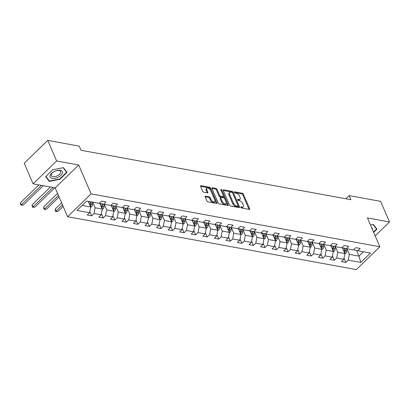 <?xml version="1.0" encoding="UTF-8"?>
<svg xmlns="http://www.w3.org/2000/svg" width="410" height="410" viewBox="0 0 410 410"><rect width="100%" height="100%" fill="white"/><g stroke="black" fill="none" stroke-linecap="round" stroke-linejoin="round"><path stroke-width="0.61" d="M240.819 207.342A0.712 0.374 45.8 0 0 241.567 208.003L249.295 209.418A1.02 0.533 45.8 0 0 249.654 209.341A1.02 0.533 45.8 0 0 249.675 208.741L243.402 194.186A1.02 0.533 45.8 0 0 242.33 193.243L234.602 191.829A0.712 0.374 45.8 0 0 234.351 191.885A0.712 0.374 45.8 0 0 234.341 192.3A0.712 0.374 45.8 0 0 235.089 192.961L236.088 193.146A3.265 1.701 45.8 0 1 239.532 196.159L240.055 197.374A3.265 1.701 45.8 0 1 239.999 199.286A3.265 1.701 45.8 0 1 238.84 199.532L237.841 199.352A0.712 0.374 45.8 0 0 237.59 199.403A0.712 0.374 45.8 0 0 237.58 199.824A0.712 0.374 45.8 0 0 238.328 200.485L239.327 200.664A3.265 1.701 45.8 0 1 242.771 203.678L243.294 204.892A3.265 1.701 45.8 0 1 243.238 206.809A3.265 1.701 45.8 0 1 242.079 207.055L241.08 206.871A0.712 0.374 45.8 0 0 240.829 206.927A0.712 0.374 45.8 0 0 240.819 207.342M205.507 196.144A1.02 0.533 45.8 0 0 205.143 196.221A1.02 0.533 45.8 0 0 205.128 196.82L206.886 200.905A1.02 0.533 45.8 0 0 207.962 201.848L216.541 203.416A1.02 0.533 45.8 0 0 216.9 203.339A1.02 0.533 45.8 0 0 216.921 202.745L210.648 188.185A1.02 0.533 45.8 0 0 209.577 187.242L200.997 185.674A1.02 0.533 45.8 0 0 200.633 185.75A1.02 0.533 45.8 0 0 200.618 186.35L202.74 191.28A1.02 0.533 45.8 0 0 203.816 192.223L207.491 192.895A1.02 0.533 45.8 0 0 207.849 192.818A1.02 0.533 45.8 0 0 207.865 192.218L206.814 189.774A2.726 1.42 45.8 0 1 206.86 188.175A2.726 1.42 45.8 0 1 208.808 188.364A2.726 1.42 45.8 0 1 210.704 190.486L214.83 200.07A2.726 1.42 45.8 0 1 214.784 201.669A2.726 1.42 45.8 0 1 212.836 201.479A2.726 1.42 45.8 0 1 210.94 199.357L210.253 197.758A1.02 0.533 45.8 0 0 209.177 196.82L205.507 196.144L205.056 196.585M78.705 165.025L56.631 160.981L47.76 140.384L24.231 163.241L33.102 183.844L55.176 187.888L67.594 216.721L91.123 193.863L78.705 165.025L55.176 187.888M375.165 235.888L389.5 221.964L367.427 217.92L379.844 246.758L91.123 193.863M389.5 221.964L380.629 201.366L349.151 195.601L345.866 198.794M47.76 140.384L79.238 146.155L81.016 150.27L350.924 199.716L349.151 195.601M229.497 205.046A1.02 0.533 45.8 0 0 230.574 205.989L239.153 207.562A1.02 0.533 45.8 0 0 239.512 207.486A1.02 0.533 45.8 0 0 239.532 206.886L233.259 192.331A1.02 0.533 45.8 0 0 232.188 191.388L223.609 189.815A1.02 0.533 45.8 0 0 223.245 189.891A1.02 0.533 45.8 0 0 223.23 190.491L229.497 205.046M221.082 190.409A0.712 0.374 45.8 0 1 221.215 190.635L221.851 190.014L228.226 204.815A1.02 0.533 45.8 0 1 228.206 205.41A1.02 0.533 45.8 0 1 227.847 205.492L219.268 203.919A1.02 0.533 45.8 0 1 218.192 202.976L211.924 188.421L215.337 189.036L215.973 188.415L212.303 187.744A1.02 0.533 45.8 0 0 211.939 187.821A1.02 0.533 45.8 0 0 211.924 188.421M215.337 189.036A1.02 0.533 45.8 0 1 216.413 189.979L217.049 189.358A1.02 0.533 45.8 0 0 215.973 188.415M217.049 189.358L219.591 195.262A1.02 0.533 45.8 0 0 220.667 196.205L223.101 196.651A1.02 0.533 45.8 0 0 223.465 196.574A1.02 0.533 45.8 0 0 223.481 195.975L220.831 189.83A0.712 0.374 45.8 0 1 220.846 189.41A0.712 0.374 45.8 0 1 221.354 189.461A0.712 0.374 45.8 0 1 221.851 190.014M67.594 216.721L356.321 269.616L379.844 246.758M91.686 215.814L94.008 213.559L101.116 214.86L98.795 217.115L103.238 217.93L105.56 215.675L112.673 216.977L110.351 219.232L114.795 220.047L117.117 217.792L124.225 219.094L121.903 221.349L126.352 222.164L128.668 219.909L135.782 221.21L133.46 223.465L137.903 224.28L140.225 222.025L147.339 223.327L145.017 225.582L149.46 226.397L151.782 224.142L158.89 225.444L156.569 227.699L161.012 228.513L163.334 226.258L170.447 227.56L168.126 229.815L172.569 230.63L174.891 228.375L181.999 229.677L179.677 231.932L184.126 232.747L186.447 230.492L193.556 231.793L191.234 234.048L195.678 234.863L197.999 232.608L205.113 233.91L202.791 236.165L207.234 236.98L209.556 234.725L216.664 236.027L214.343 238.282L218.786 239.097L221.108 236.842L228.221 238.143L225.9 240.398L230.343 241.213L232.665 238.958L239.773 240.26L237.457 242.515L241.9 243.33L244.222 241.075L251.33 242.377L249.008 244.632L253.452 245.446L255.773 243.191L262.887 244.493L260.565 246.748L265.009 247.563L267.33 245.308L274.439 246.61L272.117 248.865L276.565 249.68L278.882 247.425L285.995 248.726L283.674 250.981L288.117 251.796L290.439 249.541L297.547 250.843L295.231 253.098L299.674 253.913L301.996 251.658L309.104 252.96L306.782 255.215L311.226 256.03L313.547 253.775L320.661 255.076L318.339 257.331L322.783 258.146L325.104 255.891L332.213 257.193L329.891 259.448L334.34 260.263L336.656 258.008L343.77 259.31L341.448 261.565L345.891 262.379L348.213 260.124L360.805 262.431L370.471 253.042L357.879 250.735L360.2 248.48L355.757 247.666L353.435 249.921L346.322 248.619L348.643 246.364L344.2 245.549L341.878 247.804L334.77 246.502L337.092 244.247L332.648 243.432L330.327 245.687L323.213 244.386L325.535 242.131L321.091 241.316L318.77 243.571L311.661 242.269L313.978 240.014L309.535 239.199L307.213 241.454L300.105 240.152L302.426 237.897L297.983 237.082L295.661 239.337L288.548 238.036L290.869 235.781L286.426 234.966L284.104 237.221L276.996 235.919L279.318 233.664L274.869 232.849L272.553 235.104L265.439 233.802L267.761 231.547L263.317 230.733L260.996 232.988L253.887 231.686L256.204 229.431L251.76 228.616L249.439 230.871L242.33 229.569L244.652 227.314L240.209 226.499L237.887 228.754L230.774 227.453L233.095 225.198L228.652 224.383L226.33 226.638L219.222 225.336L221.543 223.081L217.095 222.266L214.778 224.521L207.665 223.219L209.987 220.964L205.543 220.149L203.222 222.404L196.108 221.103L198.43 218.848L193.986 218.033L191.665 220.288L184.556 218.981L186.878 216.731L182.435 215.916L180.113 218.171L172.999 216.864L175.321 214.609L170.878 213.8L168.556 216.055L161.448 214.748L163.769 212.493L159.321 211.683L156.999 213.938L149.891 212.631L152.212 210.376L147.769 209.566L145.447 211.821L138.334 210.514L140.656 208.26L136.212 207.45L133.891 209.7L126.782 208.398L129.104 206.143L124.66 205.328L122.339 207.583L115.225 206.281L117.547 204.026L113.104 203.211L110.782 205.466L103.674 204.165L105.99 201.91L101.547 201.095L99.225 203.35L86.633 201.043L76.972 210.438L89.559 212.744L87.243 214.999L91.686 215.814L89.81 211.463M99.768 203.355L102.239 209.09L95.13 207.788L92.706 202.156M99.568 203.017L99.707 203.339L103.674 204.165M95.13 207.788L94.008 213.559M102.239 209.09L101.116 214.86M111.325 205.471L113.795 211.211L106.687 209.905L104.258 204.272M111.125 205.138L111.264 205.456L115.225 206.281M106.687 209.905L105.56 215.675M113.795 211.211L112.673 216.977M122.877 207.588L125.352 213.328L118.239 212.021L115.815 206.389M122.677 207.255L122.821 207.573L126.782 208.398M118.239 212.021L117.117 217.792M125.352 213.328L124.225 219.094M134.434 209.705L136.904 215.445L129.796 214.138L127.366 208.505M134.234 209.372L134.372 209.689L138.334 210.514M129.796 214.138L128.668 219.909M136.904 215.445L135.782 221.21M145.991 211.821L148.461 217.561L141.347 216.254L138.923 210.622M145.791 211.488L145.929 211.811L149.891 212.631M141.347 216.254L140.225 222.025M148.461 217.561L147.339 223.327M157.542 213.938L160.013 219.678L152.904 218.371L150.48 212.739M157.343 213.605L157.481 213.928L161.448 214.748M152.904 218.371L151.782 224.142M160.013 219.678L158.89 225.444M169.099 216.055L171.57 221.795L164.461 220.493L162.032 214.855M168.899 215.721L169.038 216.044L172.999 216.864M164.461 220.493L163.334 226.258M171.57 221.795L170.447 227.56M180.656 218.171L183.126 223.911L176.013 222.609L173.589 216.972M180.456 217.838L180.595 218.161L184.556 218.981M176.013 222.609L174.891 228.375M183.126 223.911L181.999 229.677M192.208 220.288L194.678 226.028L187.57 224.726L185.146 219.089M192.008 219.955L192.147 220.278L196.108 221.103M187.57 224.726L186.447 230.492M194.678 226.028L193.556 231.793M203.765 222.404L206.235 228.144L199.122 226.843L196.697 221.21M203.565 222.071L203.703 222.394L207.665 223.219M199.122 226.843L197.999 232.608M206.235 228.144L205.113 233.91M215.317 224.521L217.792 230.261L210.678 228.959L208.254 223.327M215.117 224.188L215.255 224.511L219.222 225.336M210.678 228.959L209.556 234.725M217.792 230.261L216.664 236.027M226.873 226.638L229.344 232.378L222.235 231.076L219.806 225.444M226.674 226.305L226.812 226.627L230.774 227.453M222.235 231.076L221.108 236.842M229.344 232.378L228.221 238.143M238.43 228.754L240.901 234.494L233.787 233.193L231.363 227.56M238.23 228.421L238.369 228.744L242.33 229.569M233.787 233.193L232.665 238.958M240.901 234.494L239.773 240.26M249.982 230.871L252.452 236.611L245.344 235.309L242.92 229.677M249.782 230.538L249.921 230.861L253.887 231.686M245.344 235.309L244.222 241.075M252.452 236.611L251.33 242.377M261.539 232.988L264.009 238.728L256.901 237.426L254.472 231.793M261.339 232.654L261.477 232.977L265.439 233.802M256.901 237.426L255.773 243.191M264.009 238.728L262.887 244.493M273.091 235.104L275.566 240.844L268.453 239.542L266.029 233.91M272.891 234.771L273.029 235.094L276.996 235.919M268.453 239.542L267.33 245.308M275.566 240.844L274.439 246.61M284.648 237.221L287.118 242.961L280.01 241.659L277.58 236.027M284.448 236.888L284.586 237.211L288.548 238.036M280.01 241.659L278.882 247.425M287.118 242.961L285.995 248.726M296.204 239.337L298.675 245.077L291.561 243.776L289.137 238.143M296.005 239.004L296.143 239.327L300.105 240.152M291.561 243.776L290.439 249.541M298.675 245.077L297.547 250.843M307.756 241.454L310.226 247.194L303.118 245.892L300.694 240.26M307.556 241.121L307.695 241.444L311.661 242.269M303.118 245.892L301.996 251.658M310.226 247.194L309.104 252.96M319.313 243.576L321.783 249.311L314.675 248.009L312.246 242.377M319.113 243.238L319.252 243.56L323.213 244.386M314.675 248.009L313.547 253.775M321.783 249.311L320.661 255.076M330.865 245.692L333.34 251.427L326.227 250.126L323.803 244.493M330.665 245.354L330.808 245.677L334.77 246.502M326.227 250.126L325.104 255.891M333.34 251.427L332.213 257.193M342.422 247.809L344.892 253.544L337.784 252.242L335.354 246.61M342.222 247.471L342.36 247.794L346.322 248.619M337.784 252.242L336.656 258.008M344.892 253.544L343.77 259.31M356.526 250.454L358.965 256.122L349.335 254.359L346.911 248.726M353.779 249.587L353.917 249.91L357.879 250.735M349.335 254.359L348.213 260.124M363.46 251.755L358.965 256.122L360.805 262.431M56.631 160.981L33.102 183.844M82.143 205.41L90.687 206.973L88.258 201.341M90.687 206.973L89.559 212.744M344.021 258.028L345.891 262.379M332.464 255.912L334.34 260.263M320.907 253.795L322.783 258.146M309.355 251.678L311.226 256.03M297.798 249.562L299.674 253.913M286.247 247.445L288.117 251.796M274.69 245.329L276.565 249.68M263.133 243.212L265.009 247.563M251.581 241.095L253.452 245.446M240.024 238.979L241.9 243.33M228.472 236.862L230.343 241.213M216.916 234.745L218.786 239.097M205.359 232.629L207.234 236.98M193.807 230.512L195.678 234.863M182.25 228.396L184.126 232.747M170.693 226.279L172.569 230.63M159.141 224.162L161.012 228.513M147.585 222.046L149.46 226.397M136.033 219.929L137.903 224.28M124.476 217.812L126.352 222.164M112.919 215.696L114.795 220.047M101.367 213.579L103.238 217.93M373.648 232.362L376.944 229.154L373.341 224.403L370.466 224.977M45.659 176.648L49.261 181.399L59.952 179.267L67.04 172.385L63.432 167.634L52.741 169.766L45.659 176.648M59.804 178.919L59.952 179.267M48.687 180.067L49.261 181.399M240.962 207.583L241.444 207.67A3.265 1.701 45.8 0 0 242.602 207.424L243.238 206.809M239.999 199.286L239.363 199.906A3.265 1.701 45.8 0 1 238.205 200.152L237.723 200.065M249.044 209.372A1.02 0.533 45.8 0 0 249.039 209.361L242.766 194.806A1.02 0.533 45.8 0 0 241.69 193.863L234.484 192.541M239.532 206.886L238.897 207.501A1.02 0.533 45.8 0 0 238.897 207.501L232.624 192.946A1.02 0.533 45.8 0 0 231.553 192.003L223.224 190.481M237.867 206.281A0.712 0.374 45.8 0 0 238.118 206.23A0.712 0.374 45.8 0 0 238.128 205.81L232.629 193.033A0.712 0.374 45.8 0 0 231.875 192.372L230.82 192.177A3.265 1.701 45.8 0 0 229.661 192.428A3.265 1.701 45.8 0 0 229.605 194.34L233.367 203.073A3.265 1.701 45.8 0 0 236.811 206.092L237.867 206.281L237.226 206.901A0.712 0.374 45.8 0 0 237.482 206.845L238.118 206.23M229.661 192.428L229.026 193.043A3.265 1.701 45.8 0 0 228.97 194.96L229.605 194.34M237.226 206.901L236.175 206.707A3.265 1.701 45.8 0 1 232.731 203.693L228.97 194.96M216.413 189.979L218.955 195.877A1.02 0.533 45.8 0 0 220.032 196.82L222.466 197.266A1.02 0.533 45.8 0 0 222.83 197.189L223.465 196.574M221.215 190.635L227.591 205.43A1.02 0.533 45.8 0 0 227.591 205.43L228.226 204.815M222.23 201.387A2.726 1.42 45.8 0 0 224.126 203.514A2.726 1.42 45.8 0 0 226.074 203.698A2.726 1.42 45.8 0 0 226.12 202.099L224.665 198.722A1.02 0.533 45.8 0 0 223.588 197.784L221.154 197.338A1.02 0.533 45.8 0 0 220.79 197.415A1.02 0.533 45.8 0 0 220.775 198.01L222.23 201.387L221.595 202.007A2.726 1.42 45.8 0 0 223.491 204.129A2.726 1.42 45.8 0 0 225.438 204.318L226.074 203.698M220.79 197.415L220.155 198.03A1.02 0.533 45.8 0 0 220.139 198.63L220.775 198.01M221.595 202.007L220.139 198.63M214.784 201.669L214.148 202.289A2.726 1.42 45.8 0 1 212.201 202.099A2.726 1.42 45.8 0 1 210.304 199.977L209.618 198.378A1.02 0.533 45.8 0 0 208.541 197.435L205.123 196.81M206.86 188.175L206.22 188.79A2.726 1.42 45.8 0 0 206.179 190.394L206.814 189.774M207.234 192.849A1.02 0.533 45.8 0 0 207.229 192.838L206.179 190.394M216.29 203.37A1.02 0.533 45.8 0 0 216.285 203.36L210.012 188.805A1.02 0.533 45.8 0 0 208.941 187.862L200.613 186.335M344.846 253.8L345.748 253.308A2.752 1.896 -79.6 0 0 346.701 250.981L346.814 248.711M343.047 249.265L343.114 247.953M344.538 252.724L344.774 252.483A2.752 1.896 -79.6 0 0 345.292 250.725L345.41 248.429M344.523 248.245L344.405 250.561A2.752 1.896 100.4 0 1 344.139 251.796M376.113 228.057L376.544 229.057L373.5 232.014M373.054 224.46L376.544 229.057M372.48 229.651A6.75 3.403 156.7 0 0 371.583 227.565M52.142 178.365A6.75 3.403 156.7 0 0 61.09 175.234A6.75 3.403 156.7 0 0 60.408 170.334A6.75 3.403 156.7 0 0 51.46 173.471A6.75 3.403 156.7 0 0 52.142 178.365M52.823 176.638A5.11 2.578 156.7 0 0 58.415 175.198A5.11 2.578 156.7 0 0 60.649 171.58A5.11 2.578 156.7 0 0 59.081 170.56A5.11 2.578 156.7 0 0 53.495 172A5.11 2.578 156.7 0 0 51.26 175.623A5.11 2.578 156.7 0 0 52.823 176.638M63.145 167.69L66.635 172.282L59.768 178.955L49.41 181.02L45.92 176.418L52.772 169.76M66.205 171.283L66.635 172.282M333.289 251.684L334.191 251.192A2.752 1.896 -79.6 0 0 335.144 248.865L335.262 246.589M331.495 247.148L331.562 245.836M332.987 250.607L333.217 250.366A2.752 1.896 -79.6 0 0 333.735 248.609L333.853 246.313M332.966 246.128L332.848 248.445A2.752 1.896 100.4 0 1 332.587 249.68M321.732 249.567L322.639 249.07A2.752 1.896 -79.6 0 0 323.587 246.748L323.705 244.473M319.938 245.026L320.005 243.719M321.43 248.491L321.66 248.25A2.752 1.896 -79.6 0 0 322.183 246.492L322.301 244.196M321.409 244.011L321.291 246.328A2.752 1.896 100.4 0 1 321.03 247.563M310.18 247.45L311.082 246.953A2.752 1.896 -79.6 0 0 312.036 244.632L312.148 242.356M308.387 242.91L308.453 241.603M309.878 246.374L310.109 246.133A2.752 1.896 -79.6 0 0 310.626 244.375L310.744 242.079M309.857 241.895L309.74 244.211A2.752 1.896 100.4 0 1 309.473 245.446M298.623 245.334L299.526 244.837A2.752 1.896 -79.6 0 0 300.479 242.515L300.597 240.239M296.83 240.793L296.896 239.486M298.321 244.257L298.552 244.017A2.752 1.896 -79.6 0 0 299.074 242.259L299.187 239.963M298.301 239.778L298.183 242.095A2.752 1.896 100.4 0 1 297.921 243.33M287.072 243.217L287.974 242.72A2.752 1.896 -79.6 0 0 288.927 240.398L289.04 238.123M285.273 238.676L285.339 237.369M286.764 242.141L287 241.9A2.752 1.896 -79.6 0 0 287.518 240.142L287.635 237.846M286.749 237.662L286.631 239.978A2.752 1.896 100.4 0 1 286.364 241.213M275.515 241.1L276.417 240.603A2.752 1.896 -79.6 0 0 277.37 238.282L277.488 236.006M273.721 236.56L273.788 235.253M275.212 240.024L275.443 239.783A2.752 1.896 -79.6 0 0 275.961 238.025L276.079 235.729M275.192 235.545L275.074 237.861A2.752 1.896 100.4 0 1 274.813 239.097M263.958 238.984L264.865 238.487A2.752 1.896 -79.6 0 0 265.813 236.165L265.931 233.89M262.164 234.443L262.231 233.131M263.656 237.908L263.886 237.667A2.752 1.896 -79.6 0 0 264.409 235.909L264.527 233.613M263.635 233.428L263.517 235.745A2.752 1.896 100.4 0 1 263.256 236.975M252.406 236.867L253.308 236.37A2.752 1.896 -79.6 0 0 254.261 234.048L254.374 231.773M250.607 232.326L250.674 231.014M252.104 235.791L252.334 235.55A2.752 1.896 -79.6 0 0 252.852 233.792L252.97 231.496M252.083 231.312L251.965 233.628A2.752 1.896 100.4 0 1 251.699 234.858M240.849 234.751L241.751 234.253A2.752 1.896 -79.6 0 0 242.705 231.932L242.822 229.656M239.056 230.21L239.122 228.898M240.547 233.674L240.778 233.433A2.752 1.896 -79.6 0 0 241.3 231.676L241.413 229.38M240.526 229.19L240.409 231.512A2.752 1.896 100.4 0 1 240.147 232.742M229.292 232.634L230.2 232.137A2.752 1.896 -79.6 0 0 231.153 229.815L231.266 227.54M227.499 228.093L227.565 226.781M228.99 231.558L229.226 231.317A2.752 1.896 -79.6 0 0 229.743 229.559L229.861 227.258M228.975 227.073L228.857 229.395A2.752 1.896 100.4 0 1 228.59 230.625M217.741 230.517L218.643 230.02A2.752 1.896 -79.6 0 0 219.596 227.699L219.709 225.423M215.947 225.977L216.014 224.665M217.438 229.441L217.669 229.2A2.752 1.896 -79.6 0 0 218.187 227.442L218.304 225.141M217.418 224.957L217.3 227.278A2.752 1.896 100.4 0 1 217.034 228.508M206.184 228.401L207.086 227.904A2.752 1.896 -79.6 0 0 208.039 225.582L208.157 223.306M204.39 223.86L204.457 222.548M205.881 227.324L206.112 227.084A2.752 1.896 -79.6 0 0 206.635 225.326L206.753 223.025M205.861 222.84L205.743 225.162A2.752 1.896 100.4 0 1 205.482 226.392M194.632 226.284L195.534 225.787A2.752 1.896 -79.6 0 0 196.487 223.465L196.6 221.19M192.833 221.743L192.9 220.431M194.33 225.208L194.56 224.967A2.752 1.896 -79.6 0 0 195.078 223.204L195.196 220.908M194.309 220.723L194.191 223.045A2.752 1.896 100.4 0 1 193.925 224.275M183.075 224.162L183.977 223.67A2.752 1.896 -79.6 0 0 184.93 221.349L185.048 219.073M181.281 219.627L181.348 218.315M182.773 223.091L183.003 222.85A2.752 1.896 -79.6 0 0 183.526 221.087L183.639 218.791M182.752 218.607L182.635 220.928A2.752 1.896 100.4 0 1 182.373 222.159M171.518 222.046L172.425 221.554A2.752 1.896 -79.6 0 0 173.379 219.232L173.491 216.957M169.725 217.51L169.791 216.198M171.216 220.975L171.452 220.734A2.752 1.896 -79.6 0 0 171.969 218.971L172.087 216.675M171.196 216.49L171.083 218.812A2.752 1.896 100.4 0 1 170.816 220.042M159.967 219.929L160.869 219.437A2.752 1.896 -79.6 0 0 161.822 217.115L161.935 214.84M158.173 215.393L158.239 214.082M159.664 218.858L159.895 218.612A2.752 1.896 -79.6 0 0 160.412 216.854L160.53 214.558M159.644 214.374L159.526 216.695A2.752 1.896 100.4 0 1 159.259 217.925M148.41 217.812L149.312 217.32A2.752 1.896 -79.6 0 0 150.265 214.999L150.383 212.723M146.616 213.277L146.683 211.965M148.107 216.741L148.338 216.495A2.752 1.896 -79.6 0 0 148.861 214.737L148.974 212.441M148.087 212.257L147.969 214.579A2.752 1.896 100.4 0 1 147.708 215.809M136.858 215.696L137.76 215.204A2.752 1.896 -79.6 0 0 138.713 212.882L138.826 210.607M135.059 211.16L135.126 209.848M136.55 214.625L136.786 214.379A2.752 1.896 -79.6 0 0 137.304 212.621L137.422 210.325M136.535 210.14L136.417 212.462A2.752 1.896 100.4 0 1 136.151 213.692M125.301 213.579L126.203 213.087A2.752 1.896 -79.6 0 0 127.156 210.766L127.274 208.49M123.507 209.044L123.574 207.732M124.999 212.508L125.229 212.262A2.752 1.896 -79.6 0 0 125.747 210.504L125.865 208.208M124.978 208.024L124.86 210.345A2.752 1.896 100.4 0 1 124.599 211.575M62.494 204.877L56.057 211.124L57.907 211.468L63.14 206.384M57.907 211.468L55.519 211.411L55.171 209.069L61.608 202.817M55.171 209.069L56.057 211.124L55.519 211.411M113.744 211.463L114.651 210.971A2.752 1.896 -79.6 0 0 115.599 208.649L115.717 206.373M111.95 206.927L112.017 205.615M113.442 210.391L113.678 210.145A2.752 1.896 -79.6 0 0 114.195 208.388L114.313 206.092M113.421 205.907L113.303 208.224A2.752 1.896 100.4 0 1 113.042 209.459M58.44 195.467L44.5 209.008L46.356 209.351L59.091 196.974M46.356 209.351L43.962 209.295L43.614 206.953L57.554 193.407M43.614 206.953L44.5 209.008L43.962 209.295M102.192 209.346L103.094 208.854A2.752 1.896 -79.6 0 0 104.048 206.532L104.16 204.257M100.399 204.81L100.465 203.498M101.89 208.275L102.121 208.029A2.752 1.896 -79.6 0 0 102.638 206.271L102.756 203.975M101.87 203.79L101.752 206.107A2.752 1.896 100.4 0 1 101.485 207.342M52.936 187.472L32.949 206.891L34.799 207.234L54.786 187.816M34.799 207.234L32.41 207.178L32.062 204.831L50.404 187.011M32.062 204.831L32.949 206.891L32.41 207.178M90.636 207.229L91.538 206.737A2.752 1.896 -79.6 0 0 92.491 204.411L92.609 202.14M88.842 202.694L88.903 201.459M90.333 206.158L90.564 205.912A2.752 1.896 -79.6 0 0 91.087 204.154L91.199 201.879M90.313 201.72L90.195 203.99A2.752 1.896 100.4 0 1 89.933 205.225M41.379 185.356L21.392 204.774L23.242 205.118L43.229 185.699M23.242 205.118L20.854 205.061L20.505 202.714L38.847 184.895M20.505 202.714L21.392 204.774L20.854 205.061M241.444 207.67L242.079 207.055M237.528 199.655L237.841 199.352M238.205 200.152L238.84 199.532M234.289 192.136L234.602 191.829M241.69 193.863L242.33 193.243M242.766 194.806L243.402 194.186M249.039 209.361L249.675 208.741M240.767 207.178L241.08 206.871M223.158 190.25L223.609 189.815M231.553 192.003L232.188 191.388M232.624 192.946L233.259 192.331M232.731 203.693L233.367 203.073M236.175 206.707L236.811 206.092M211.852 188.18L212.303 187.744M218.955 195.877L219.591 195.262M220.032 196.82L220.667 196.205M222.466 197.266L223.101 196.651M208.541 197.435L209.177 196.82M209.618 198.378L210.253 197.758M210.304 199.977L210.94 199.357M207.229 192.838L207.865 192.218M200.546 186.109L200.997 185.674M208.941 187.862L209.577 187.242M210.012 188.805L210.648 188.185M216.285 203.36L216.921 202.745M344.728 253.154L345.697 253.334M345.292 250.725L346.701 250.981M343.539 250.402L344.405 250.561M344.282 251.345L344.774 252.483M333.171 251.038L334.14 251.217M333.735 248.609L335.144 248.865M331.987 248.286L332.848 248.445M332.73 249.229L333.217 250.366M321.614 248.921L322.588 249.101M322.183 246.492L323.587 246.748M320.43 246.169L321.291 246.328M321.173 247.112L321.66 248.25M310.062 246.805L311.031 246.984M310.626 244.375L312.036 244.632M308.873 244.052L309.74 244.211M309.617 244.995L310.109 246.133M298.506 244.688L299.479 244.867M299.074 242.259L300.479 242.515M297.322 241.936L298.183 242.095M298.065 242.879L298.552 244.017M286.954 242.571L287.922 242.751M287.518 240.142L288.927 240.398M285.765 239.819L286.631 239.978M286.508 240.762L287 241.9M275.397 240.455L276.366 240.634M275.961 238.025L277.37 238.282M274.213 237.703L275.074 237.861M274.956 238.646L275.443 239.783M263.84 238.338L264.814 238.517M264.409 235.909L265.813 236.165M262.656 235.586L263.517 235.745M263.399 236.529L263.886 237.667M252.288 236.221L253.257 236.401M252.852 233.792L254.261 234.048M251.099 233.469L251.965 233.628M251.842 234.412L252.334 235.55M240.731 234.105L241.705 234.284M241.3 231.676L242.705 231.932M239.548 231.353L240.409 231.512M240.291 232.296L240.778 233.433M229.175 231.988L230.148 232.168M229.743 229.559L231.153 229.815M227.991 229.236L228.857 229.395M228.734 230.179L229.226 231.317M217.623 229.872L218.591 230.051M218.187 227.442L219.596 227.699M216.439 227.119L217.3 227.278M217.182 228.062L217.669 229.2M206.066 227.755L207.04 227.934M206.635 225.326L208.039 225.582M204.882 225.003L205.743 225.162M205.625 225.946L206.112 227.084M194.514 225.638L195.483 225.818M195.078 223.204L196.487 223.465M193.325 222.886L194.191 223.045M194.068 223.829L194.56 224.967M182.957 223.522L183.926 223.701M183.526 221.087L184.93 221.349M181.773 220.77L182.635 220.928M182.517 221.713L183.003 222.85M171.4 221.405L172.374 221.579M171.969 218.971L173.379 219.232M170.217 218.653L171.083 218.812M170.96 219.596L171.452 220.734M159.849 219.288L160.817 219.463M160.412 216.854L161.822 217.115M158.665 216.536L159.526 216.695M159.408 217.479L159.895 218.612M148.292 217.172L149.266 217.346M148.861 214.737L150.265 214.999M147.108 214.42L147.969 214.579M147.851 215.363L148.338 216.495M136.74 215.055L137.709 215.229M137.304 212.621L138.713 212.882M135.551 212.303L136.417 212.462M136.294 213.246L136.786 214.379M125.183 212.939L126.152 213.113M125.747 210.504L127.156 210.766M123.999 210.186L124.86 210.345M124.742 211.129L125.229 212.262M113.626 210.822L114.6 210.996M114.195 208.388L115.599 208.649M112.442 208.07L113.303 208.224M113.186 209.013L113.678 210.145M102.075 208.705L103.043 208.88M102.638 206.271L104.048 206.532M100.886 205.953L101.752 206.107M101.629 206.896L102.121 208.029M90.518 206.589L91.492 206.763M91.087 204.154L92.491 204.411M89.334 203.837L90.195 203.99M90.077 204.78L90.564 205.912"/></g></svg>
